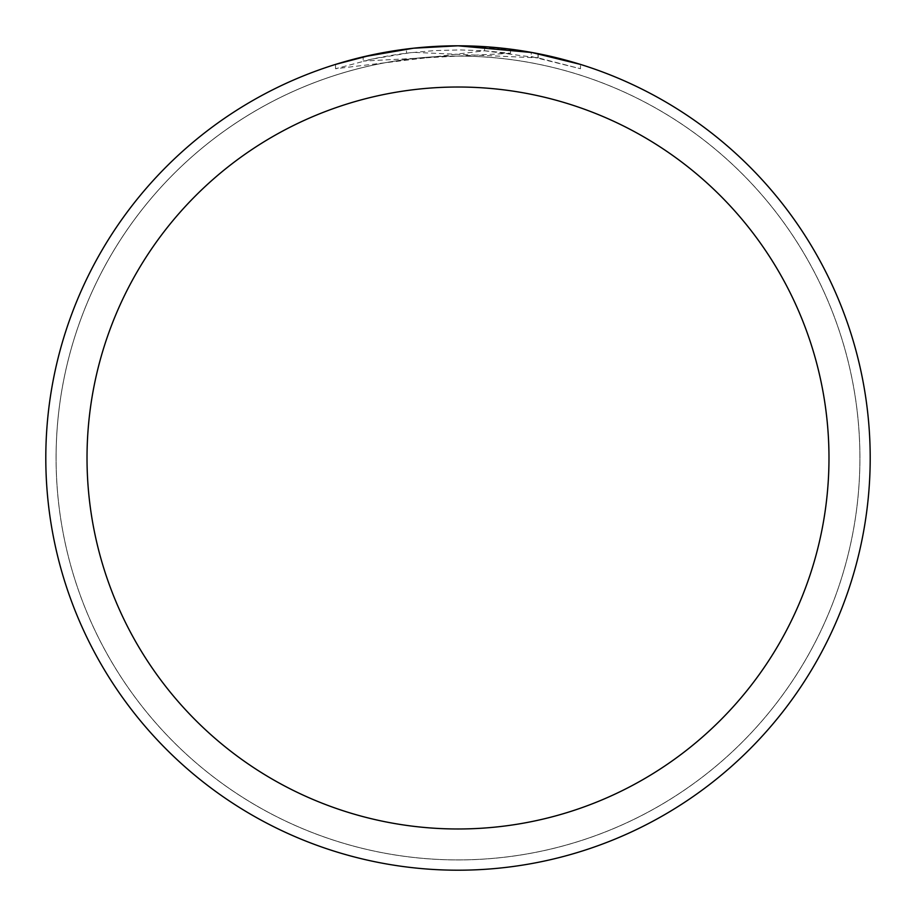 <?xml version="1.0" encoding="UTF-8"?>
<svg xmlns="http://www.w3.org/2000/svg" width="916" height="916" viewBox="0 0 916 916"><rect width="100%" height="100%" fill="white"/><g stroke="black" fill="none" stroke-linecap="round" stroke-linejoin="round"><path stroke-width="0.69" stroke-dasharray="4.58 3.44" d="M458 56.105A401.895 401.895 0 0 1 859.895 458A401.895 401.895 0 0 1 458 859.895A401.895 401.895 0 0 1 56.105 458A401.895 401.895 0 0 1 458 56.105A401.918 401.918 0 0 1 859.918 458A401.918 401.918 0 0 1 458 859.918A401.895 401.895 0 0 1 56.105 458A401.895 401.895 0 0 1 458 56.105A401.895 401.895 0 0 1 859.895 458A401.895 401.895 0 0 1 458 859.895A401.918 401.918 0 0 1 56.082 458A401.918 401.918 0 0 1 458 56.082M494.949 47.46L510.498 49.155L458 45.8L471.557 46.018M471.946 46.04L489.316 46.991M454.267 45.823L458 45.8A412.2 412.2 0 0 1 870.2 458A412.2 412.2 0 0 1 458 870.2A412.2 412.2 0 0 1 45.8 458A412.2 412.2 0 0 1 458 45.8L484.575 46.659L532.459 52.578M580.492 64.418L531.223 52.361L531.223 56.552L580.492 68.734L580.492 64.418L580.492 68.734L538.013 57.845L484.575 50.792L335.531 68.734L372.194 59.048L409.601 52.807L434.779 50.586L460.061 49.922L485.331 50.838L510.498 53.311L510.498 49.155M510.498 53.311L363.183 61.086A408.078 408.078 0 0 1 406.486 53.185L413.448 52.361L538.184 57.88L531.223 56.552M428.608 46.853L406.486 49.029L406.486 53.185L406.486 49.029A412.2 412.2 0 0 0 363.183 56.849L363.183 61.086L363.183 56.849M431.47 46.659L448.955 45.903M538.013 57.845L538.013 53.643L538.013 57.845M484.575 50.792L484.575 46.659M335.531 68.734L335.531 64.418L352.591 59.506L378.56 53.529L413.677 48.193L440.241 46.178L458 45.8L427.314 46.945M372.159 54.834L396.823 50.369M400.349 49.853L426.364 47.014M56.105 458A401.895 401.895 0 0 1 458 56.105A401.895 401.895 0 0 1 859.895 458A401.895 401.895 0 0 1 458 859.895A401.895 401.895 0 0 1 56.105 458M56.059 458A401.941 401.941 0 0 1 458 56.059A401.941 401.941 0 0 1 859.941 458A401.941 401.941 0 0 1 458 859.941A401.941 401.941 0 0 1 56.059 458M538.184 53.678L538.184 57.88"/><path stroke-width="1.37" d="M489.316 46.991L494.949 47.46M532.459 52.578L458 45.8A412.2 412.2 0 0 1 870.2 458A412.2 412.2 0 0 1 458 870.2A412.2 412.2 0 0 1 45.8 458A412.2 412.2 0 0 1 458 45.8L413.448 48.216L363.183 56.849M531.223 52.361L580.492 64.418M458 87.02A370.98 370.98 0 0 1 828.98 458A370.98 370.98 0 0 1 458 828.98A370.98 370.98 0 0 1 87.02 458A370.98 370.98 0 0 1 458 87.02M428.608 46.853L431.47 46.659M448.955 45.903L454.267 45.823M335.531 64.418L372.159 54.834M396.823 50.369L400.349 49.853M426.364 47.014L427.314 46.945"/></g></svg>
